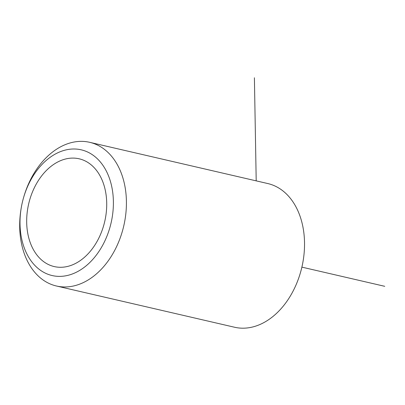 <?xml version="1.0" encoding="UTF-8"?>
<svg xmlns="http://www.w3.org/2000/svg" width="405" height="405" viewBox="0 0 405 405"><rect width="100%" height="100%" fill="white"/><g stroke="black" fill="none" stroke-linecap="round" stroke-linejoin="round"><path stroke-width="0.61" d="M101.366 178.428A55.308 39.037 -77 0 0 79.172 158.806A55.308 39.037 -77 0 0 35.63 185.222A55.308 39.037 -77 0 0 32.03 246.949A55.308 39.037 -77 0 0 54.224 266.571A55.308 39.037 -77 0 0 97.767 240.155A55.308 39.037 -77 0 0 101.366 178.428M21.268 207.694L21.136 208.453A73.74 52.053 -77 0 0 26.836 259.843A73.74 52.053 -77 0 0 56.427 286.001L234.535 327.235A73.74 52.053 -77 0 0 300.318 273.081L300.53 272.342A64.522 45.547 -77 0 0 302.96 261.858L303.092 261.098A73.74 52.053 -77 0 0 297.392 209.714A73.74 52.053 -77 0 0 267.801 183.551L89.687 142.317A73.74 52.053 -77 0 0 23.91 196.471L23.692 197.21A64.522 45.547 -77 0 0 21.268 207.694A64.522 45.547 -77 0 0 26.254 252.659A64.522 45.547 -77 0 0 90.042 262.283A64.522 45.547 -77 0 0 107.143 172.717A64.522 45.547 -77 0 0 63.828 150.478A64.522 45.547 -77 0 0 23.692 197.21M300.318 273.081A73.74 52.053 -77 0 0 303.092 261.098M56.427 286.001A73.74 52.053 -77 0 0 114.483 250.786A73.74 52.053 -77 0 0 119.283 168.48A73.74 52.053 -77 0 0 89.687 142.317M256.203 180.868L254.401 77.765M301.902 267.138L384.75 286.315"/></g></svg>
